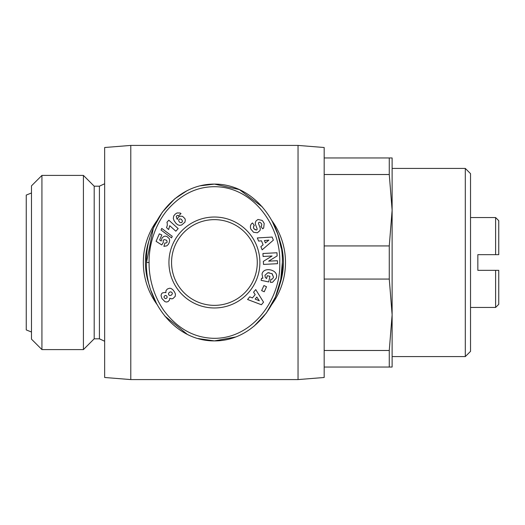 <?xml version="1.0" encoding="UTF-8"?>
<svg xmlns="http://www.w3.org/2000/svg" width="525" height="525" viewBox="0 0 525 525"><rect width="100%" height="100%" fill="white"/><g stroke="black" fill="none" stroke-linecap="round" stroke-linejoin="round"><path stroke-width="0.79" d="M149.08 262.5C148.844 251.245 151.81 229.379 166.602 210.86C179.924 195.267 195.32 187.222 212.782 186.736C252.453 185.456 281.013 225.632 279.746 262.5C281.275 300.595 250.136 342.149 209.088 338.034C191.52 336.328 176.505 327.233 164.036 310.754C151.344 292.668 148.903 273.262 149.08 262.5L146.468 262.5C145.182 224.805 174.162 183.842 214.417 184.098C254.887 183.907 283.598 224.93 282.365 262.5L280.724 279.602L275.454 296.933L266.424 312.952L254.159 326.091M262.828 278.237L262.034 274.135L262.828 278.237L261.588 278.243L261.142 280.324L268.702 281.945L269.916 276.281L267.232 275.704L266.621 278.565M265.302 277.403L264.954 275.271L265.302 277.403L266.556 278.532M271.924 273.571L273.499 277.207L272.153 273.715L267.816 272.751L264.954 275.271M262.08 220.408L257.985 219.457L262.08 220.408L262.749 221.064L264.2 223.473L263.662 228.08L264.2 223.473L262.749 221.064M250.786 229.031C250.012 226.498 250.458 224.569 252.138 223.243C250.458 224.569 250.012 226.498 250.786 229.031L253.595 232.293L250.786 229.031M130.784 145.418L130.784 379.582L104.652 377.488L104.652 147.512L130.784 145.418L298.043 145.418L324.174 147.512L324.174 377.488L298.043 379.582L298.043 145.418M130.784 379.582L298.043 379.582M156.955 304.356A71.085 71.085 0 0 1 156.955 220.644M271.871 220.644A71.085 71.085 0 0 1 271.838 304.395M324.174 350.483L389.268 350.483L392.123 314.77L392.123 210.23L389.268 174.517L389.268 157.966L392.123 157.966L392.123 210.23L389.268 245.943L324.174 245.943M324.174 367.034L392.123 367.034L392.123 314.77L389.268 279.057L389.268 245.943M149.723 286.479A68.992 68.992 0 0 1 149.723 238.521M279.103 238.514A68.992 68.992 0 0 1 279.11 286.479M99.422 338.809L94.198 338.809L94.198 186.191L99.422 186.191L99.422 338.809L104.652 341.25M465.301 262.5L465.301 168.42L470.525 173.644L470.525 351.356L465.301 356.58L465.301 262.5M94.198 186.191L83.422 175.409L83.422 349.591L94.198 338.809M41.928 349.591L31.474 339.137L31.474 185.863L41.928 175.409L41.928 349.591L83.422 349.591M470.525 307.453L495.613 307.453L495.613 270.342L477.842 270.342L477.842 254.658L495.613 254.658L495.613 217.547L470.525 217.547M31.474 192.983L26.25 195.077L26.25 329.923L31.474 332.017M263.058 228.519L263.662 228.08L262.664 228.802L260.918 226.341L261.325 226.052C262.231 224.464 261.66 223.191 259.613 222.246A1.03 1.03 0 0 0 258.53 223.637L260.026 227.568A3.865 3.865 0 0 1 259.875 230.652L257.394 232.778L253.595 232.293L257.394 232.778L259.875 230.652M214.417 305.36A42.86 42.86 0 0 0 257.276 262.5A42.86 42.86 0 0 0 214.417 219.64A42.86 42.86 0 0 0 171.557 262.5A42.86 42.86 0 0 0 214.417 305.36M259.888 262.5A45.472 45.472 0 0 1 214.417 307.972A45.472 45.472 0 0 1 168.938 262.5A45.472 45.472 0 0 1 214.417 217.028A45.472 45.472 0 0 1 259.888 262.5M324.174 157.966L389.268 157.966M324.174 174.517L389.268 174.517M389.268 279.057L324.174 279.057M389.268 367.034L389.268 350.483M392.123 262.5L392.123 210.23M200.268 185.817L214.417 184.098L239.393 189.591L262.408 207.001M272.153 221.169L277.764 234.15M277.882 234.511L281.229 248.259M235.581 336.998L214.417 340.902L197.8 338.52M187.458 334.471L164.712 315.958M156.647 303.785L151.01 290.686M282.365 262.5C283.572 300.142 254.842 341.112 214.417 340.902C174.116 341.112 145.195 300.215 146.468 262.5L153.333 228.152L162.317 212.166L174.53 199.027M174.858 198.752L186.703 190.916M498.75 254.658L495.613 254.658L498.75 254.658L498.75 220.684L495.613 217.547M495.613 307.453L498.75 304.316L498.75 270.342L495.613 270.342M276.426 277.226C278.467 269.62 263.287 266.359 262.034 274.135C263.287 266.359 278.467 269.62 276.426 277.226L276.242 278.086L272.652 282.181A4.764 4.764 0 0 1 270.401 282.312L270.893 279.208A1.929 1.929 0 0 0 272.678 278.67L273.499 277.207M252.177 223.217L252.538 222.961L254.317 225.474L253.87 225.789C252.965 228.001 253.811 229.412 256.397 230.022A1.03 1.03 0 0 0 257.086 228.664L255.557 224.648A3.865 3.865 0 0 1 255.393 222.469L256.016 220.966L257.985 219.457L256.016 220.966M276.97 252.755L277.134 255.924L268.636 261.168L277.39 260.708L277.548 263.681L263.511 264.423L263.353 261.378L272.068 255.997L263.091 256.469L262.933 253.496L276.97 252.755M264.233 291.769L261.647 290.594L263.924 285.561L266.51 286.735L264.233 291.769M252.427 297.944L255.183 294.604L253.582 292.202L255.734 289.59L263.543 302.17L261.424 304.743L247.564 299.493L249.749 296.842L252.427 297.944M263.11 244.827L261.483 240.817L258.608 241.08L257.335 237.943L272.121 237.064L273.374 240.155L262.152 249.834L260.866 246.652L263.11 244.827M163.308 242.432L161.766 244.952L156.096 241.329L159.311 233.855L161.831 234.938L159.653 239.997L161.241 241.001L162.035 237.969L163.839 236.421L165.382 236.119L166.884 236.473L169.221 238.606L169.654 240.128L169.28 242.452L168.295 244.414L166.838 245.838L163.892 246.356L164.922 243.016L166.307 242.97L167.16 242.137L166.674 240.273L164.141 239.558L163.17 240.509L163.308 242.432M173.709 215.952L175.245 214.102L177.05 212.966L180.101 213.006L181.033 213.577L178.52 215.919L177.568 215.362L176.288 216.156L176.662 218.262L177.325 219.424L177.798 217.934L178.835 216.812L180.285 216.149L182.549 216.346L184.898 218.597L185.325 220.027L184.918 222.206L181.624 225.015L179.602 225.369L177.732 224.772L175.98 223.355L174.037 220.585L173.316 218.407L173.709 215.952M171.57 237.91L161.05 230.035L161.739 228.427L172.252 236.316L171.57 237.91M167.213 223.145L166.924 222.318L168.827 220.198L178.159 228.605L175.836 231.184L169.719 225.678L168.643 229.556L166.55 227.666L167.311 225.271L167.213 223.145M164.988 292.432L165.887 292.714L165.979 290.673L167.331 289.032L169.509 288.238L170.92 288.415L172.804 289.669L174.543 291.959L175.435 294.079L175.206 296.382L172.889 298.607L171.714 298.863L169.765 298.252L169.503 300.044L168.033 301.645L166.392 302.033L164.955 301.665L161.91 298.508L161.031 295.496L161.542 293.816L162.435 292.911L164.988 292.432M276.242 278.086L272.652 282.181M267.816 272.751L269.266 272.731M256.397 230.022L253.962 228.782M253.509 227.916L253.87 225.789M259.613 222.246C261.66 223.191 262.231 224.464 261.325 226.052M256.823 297.071L255.17 299.079L259.298 300.779L256.823 297.071M264.436 240.542L265.414 242.95L268.872 240.135L264.436 240.542M181.269 222.712L182.306 221.845L182.326 220.677L181.289 219.214L179.793 218.859L178.795 219.686L178.73 220.953L179.734 222.364L181.269 222.712M164.122 297.623L165.303 298.62L166.504 298.318L167.186 297.334L166.891 296.133L165.867 295.45L165.014 295.575L164.128 296.422L164.122 297.623M172.298 292.924L170.94 291.821L169.411 292.222L168.473 293.534L168.722 294.86L169.877 295.542L171.432 295.109L172.331 293.81L172.298 292.924M99.422 186.191L104.652 183.75M392.123 168.42L465.301 168.42M41.928 175.409L83.422 175.409M392.123 356.58L465.301 356.58"/></g></svg>
